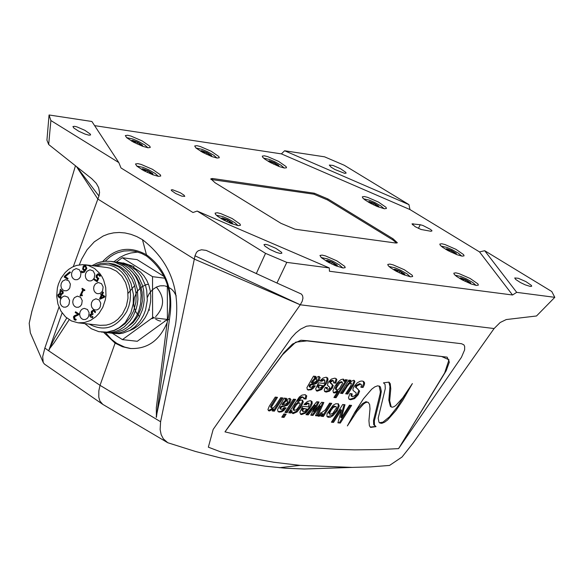 <?xml version="1.0" encoding="UTF-8"?>
<svg xmlns="http://www.w3.org/2000/svg" width="584" height="584" viewBox="0 0 584 584"><rect width="100%" height="100%" fill="white"/><g stroke="black" fill="none" stroke-linecap="round" stroke-linejoin="round"><path stroke-width="0.88" d="M280.305 253.471L276.444 252.405L269.866 249.419L264.932 246.156L263.983 244.608L265.545 244.346L267.932 244.915L275.984 248.397L281.539 252.295L281.868 253.208L280.305 253.471M88.936 135.181L85.089 134.101L78.65 131.188L73.854 128.042L72.927 126.553L74.599 126.319L76.986 126.91L84.877 130.32L90.272 134.072L90.6 134.948L88.936 135.181M530.374 286.459L525.228 284.846L520.454 282.554L515.665 279.422L514.723 277.962L518.285 278.276L525.98 281.641L531.374 285.386L531.703 286.233L530.374 286.459M344.662 173.346L334.887 169.499L331.084 167.155L329.31 165.068L332.968 165.425L340.516 168.718L345.764 172.331L346.093 173.149L344.662 173.346M172.477 189.72L171.243 189.909L171.492 190.588L175.66 193.501L181.733 196.129L184.778 196.377L184.062 195.217L180.361 192.778L172.477 189.72M410.61 276.838L403.04 274.487L396.069 271.159L390.389 267.618L388.236 265.691L387.769 264.435L389.842 264.085L393.134 264.873L404.376 269.764L412.194 275.232L412.669 276.488L410.61 276.838M462.112 256.15L456.929 254.69L447.95 250.594L442.402 247.149L440.285 245.28L439.818 244.076L441.796 243.762L444.986 244.535L455.943 249.324L463.601 254.631L464.068 255.836L462.112 256.15M384.433 208.773L377.103 206.459L370.365 203.247L364.876 199.852L362.788 198.012L362.321 196.823L364.358 196.531L367.548 197.319L378.417 202.057L385.988 207.283L386.455 208.473L384.433 208.773M158.447 176.361L152.964 174.828L143.722 170.645L136.824 166.112L135.488 163.965L137.824 163.622L141.226 164.447L152.533 169.338L160.293 174.755L160.753 176.018L158.447 176.361M238.221 225.665L230.461 223.263L223.409 219.912L217.708 216.35L215.547 214.401L215.08 213.123L217.35 212.766L220.752 213.583L232.155 218.518L240.009 224.015L240.469 225.3L238.221 225.665M343.056 268.005L335.362 265.632L328.31 262.274L321.309 257.654L319.952 255.463L322.12 255.106L325.471 255.901L336.851 260.844L344.735 266.362L345.202 267.647L343.056 268.005M476.405 285.437L471.157 283.977L462.054 279.816L456.425 276.312L454.286 274.407L453.812 273.173L455.805 272.837L459.039 273.619L470.149 278.466L477.902 283.868L478.376 285.101L476.405 285.437M284.423 168.046L279.196 166.564L270.29 162.505L264.815 159.125L262.734 157.293L262.274 156.103L264.406 155.811L267.64 156.614L278.531 161.352L286.072 166.564L286.532 167.754L284.423 168.046M147.971 147.781L142.562 146.255L133.459 142.131L126.648 137.678L125.326 135.576L127.64 135.254L130.998 136.079L142.146 140.912L149.803 146.226L150.263 147.46L147.971 147.781M217.087 158.045L211.766 156.541L202.765 152.446L196.005 148.044L194.691 145.971L196.91 145.664L200.202 146.482L211.226 151.263L218.825 156.527L219.285 157.738L217.087 158.045M73.321 266.603L97.842 199.049L194.319 259.113L97.842 199.049L76.475 166.579L97.842 199.049L98.952 196.049L76.679 166.739M516.709 292.358L512.533 294.993L329.449 271.246L329.274 267.925L286.795 262.384L276.947 283.028L301.402 294.066L302.592 295.73L302.95 298.132L302.22 301.249L300.278 304.797L494.101 328.544L500.167 322.514L506.24 319.558L536.514 315.981L554.8 297.329L516.709 292.358L484.698 250.711L551.778 291.526L554.8 297.329M103.572 332.303L115.099 343.137L100.025 385.331L160.6 421.743L194.319 259.113L300.278 304.797L213.16 429.452L208.349 447.176L220.591 451.841L233.907 454.943L273.692 462.243L300.096 465.375L352.094 467.404L370.767 466.879L389.543 465.433L402.048 457.016L413.012 443.161L494.101 328.544L300.278 304.797L194.983 255.807L196.531 252.288L198.283 250.748L201.524 249.769L206.188 250.39L256.31 273.575L265.537 253.361L197.173 211.065L192.976 212.51L120.99 167.944L118.8 162.564L50.881 120.538L48.676 144.511L91.834 178.77L96.302 183.376L98.638 187.625L99.579 192.435L98.952 196.049M194.983 255.807L194.319 259.113L298.526 304.045M48.676 144.511L46.932 140.175L49.063 114.982L91.892 121.487L118.8 162.564M49.063 114.982L50.881 120.538M344.304 165.279L408.953 204.619L284.62 150.76L324.543 156.819L344.304 165.279M408.953 204.619L409.946 209.554L281.386 153.877L94.615 125.64M281.386 153.877L284.62 150.76M409.946 209.554L479.522 251.916L484.698 250.711M265.537 253.361L286.795 262.384M197.173 211.065L329.274 267.925M276.947 283.028L256.31 273.575M430.977 231.279L432.021 230.848L430.663 229.49L422.977 225.504L420.224 224.723L411.997 223.869L415.195 226.694L421.064 229.49L430.977 231.279M294.964 229.213L395.704 243.017L397.339 242.754L393.01 238.761L327.96 198.969L314.338 193.224L212.612 178.522L210.824 178.792L215.036 182.734L280.962 223.329L294.964 229.213M512.533 294.993L479.522 251.916M261.982 276.174L251.062 271.129M396.726 243.053L392.543 239.732L327.5 199.932L313.878 194.187L210.963 179.456M102.674 261.552C115.289 248.01 129.882 245.754 146.445 254.77L142.459 239.652L136.766 236.571L130.933 234.33L125.071 232.965L119.282 232.476L113.661 232.848L108.288 234.038L103.237 235.98L94.294 241.827L87.074 249.755L81.636 259.135L79.351 264.815M62.116 312.944L48.655 350.787L44.851 348.064L58.977 307.14M69.189 319.711L54.166 342.706L49.224 349.181L54.772 337.778L66.78 317.981M146.584 256.055L146.547 254.836C164.739 268.231 172.674 287.401 170.367 312.345L156.403 417.392L156.329 407.654L167.185 322.273C174.339 294.664 167.484 272.597 146.62 256.077L146.445 254.77M146.555 256.033L141.671 253.456L135.568 251.448L130.349 250.718L123.932 251.032L117.778 252.66L113.865 254.463L110.172 256.807L105.164 261.238M113.873 261.756L120.18 257.245L125.275 254.741L130.582 253.025L137.824 252.047M146.62 256.077L146.547 254.836M160.6 421.743L160.125 429.517L161.155 434.627L163.338 438.832L167.761 442.73L102.777 404.369L99.893 400.989L98.791 397.193L98.842 390.813L100.025 385.331L48.655 350.787L49.538 349.13M115.099 343.137L122.414 346.714L130.123 348.487C147 349.29 159.235 340.881 166.827 323.251M156.176 416.998L175.572 324.529C180.58 288.941 169.542 260.654 142.459 239.652M75.46 165.776L31.864 311.374L29.2 323.281L30.339 332.844L43.201 362.438L44.442 364.095L102.777 404.369M44.851 348.064L42.698 356.612L43.201 362.438M167.761 442.73L195.487 451.469L219.796 457.761L243.032 462.652L265.173 466.156L285.729 468.237L304.249 469.003L352.094 467.404M398.967 447.986L446.139 370.825L449.337 362.095L447.154 357.152L307.345 340.72L300.906 340.246L292.46 344.1L284.014 352.524L225.475 431.167L291.547 337.61L295.847 332.931L300.512 329.179L306.527 326.201L310.279 325.777L461.535 343.721L463.879 344.845L464.674 346.436L464.63 349.867L461.418 357.342L398.573 448.614L379.622 449.563L354.7 449.848L336.267 449.322L312.06 447.621L287.394 444.65L268.567 441.57L250.091 437.891L224.979 431.868L282.568 354.707L295.781 342.136L306.95 340.895L441.482 356.452L449.001 359.781L444.65 372.935L398.573 448.614M300.096 465.375L279.327 467.718M225.468 431.226L224.979 431.868M341.392 417.772L349.466 405.186L351.604 405.406L340.304 423.071L337.895 422.831L341.428 410.107L333.537 422.407L331.398 422.195L342.706 404.493L344.991 404.727L341.392 417.772L340.567 417.253L344.042 404.632M369.993 408.851L369.657 404.632L368.336 402.449L367.154 402.157L365.533 402.639L363.679 403.887L356.919 411.443L347.378 425.933L354.765 412.37L363.474 398.748L371.716 389.17L374.789 386.878L377.563 385.834L379.578 386.221L380.432 387.061L381.308 391.244L380.286 397.456L374.337 420.991L374.505 425.13L376.016 426.649L370.614 427.393L369.409 425.78L368.935 420.706L369.993 408.851M389.659 400.668L391.207 406.931L392.375 407.209L393.981 406.712L395.828 405.478L402.646 397.981L412.377 383.571L402.712 400.441L395.872 410.552L387.542 420.013L384.476 422.29L381.739 423.349L379.768 422.991L378.965 422.195L378.191 418.173L385.272 388.594L385.06 384.411L383.484 382.841L389.01 382.119L390.258 383.746L390.769 388.856L389.659 400.668L388.834 400.149L389.959 386.447L388.856 382.206M318.879 376.388L320.127 377.461L319.061 380.483L316.47 383.411L313.915 384.484L311.601 384.725L310.257 385.615L310.06 387.228L310.542 387.374L311.827 387.09L313.185 385.674L315.287 385.914L313.082 388.521L311.002 389.871L307.41 389.784L306.907 387.608L313.513 376.154L315.849 376.424L315.068 378.009L318.879 376.388M287.138 412.611L284.897 412.362L293.423 399.171L295.65 399.419L287.138 412.611L286.299 412.085L294.555 399.295M284.028 417.407L281.787 417.159L283.89 413.917L286.131 414.166L284.028 417.407L283.196 416.881L285.029 414.049M314.17 411.742L321.616 402.266L323.857 402.507L317.769 415.918L315.477 415.677L320.193 406.077L312.995 415.421L310.776 415.18L315.557 405.581L308.221 414.91L305.965 414.669L316.776 401.748L319.01 401.989L314.17 411.742L313.338 411.224L317.973 401.88M362.058 381.009L363.701 381.52L364.599 382.827L364.409 384.652L363.051 387.462L360.854 387.228L361.598 385.002L360.525 384.141L356.744 386.053L356.218 387.579L359.62 391.083L358.174 394.806L354.561 398.631L350.641 399.748L349.232 399.325L348.466 397.682L349.955 393.579L352.145 393.806L351.882 396.456L352.743 396.682L355.911 394.864L356.211 392.944L353.057 390.404L352.97 388.849L354.189 386.36L357.313 382.761L360.153 381.25L362.058 381.009M272.202 410.924L273.465 408.99L269.377 410.968L268.523 410.698L267.939 409.552L269.268 406.223L275.239 397.091L277.495 397.354L271.297 407.282L272.056 408.114L273.954 407.398L275.787 405.274L280.707 397.719L282.955 397.981L274.37 411.173L272.202 410.924M289.686 398.376L290.963 399.449L289.898 402.464L287.277 405.384L282.327 406.683L280.962 407.566L280.758 409.172L281.262 409.326L282.568 409.048L283.941 407.639L286.087 407.88L283.861 410.479L281.743 411.822L279.444 412.121L278.072 411.713L277.561 409.545L284.218 398.12L286.605 398.397L285.817 399.982L289.686 398.376M301.745 399.996L302.527 400.252L303.264 401.909L300.979 407.252L297.03 411.917L293.11 413.647L292 412.873L292.117 411.041L290.839 413.019L288.737 412.786L299.315 396.996L301.928 395.127L304.979 394.696L306.753 395.864L306.009 399.062L303.658 398.799L303.863 397.762L303.008 397.295L301.074 397.93L298.22 401.777L300.22 400.31L301.745 399.996M350.918 380.323L349.75 382.155L353.641 380.25L354.335 380.469L354.882 381.695L353.335 385.396L347.816 394.061L345.67 393.835L350.853 385.681L351.422 383.206L351.035 383.089L349.429 383.666L347.473 385.9L342.625 393.506L340.501 393.28L348.882 380.104L350.918 380.323M337.953 391.156L335.888 392.63L334.201 392.974L333.493 392.74L332.946 390.776L335.179 385.776L338.151 381.899L340.932 379.636L343.1 379.096L343.772 379.337L344.261 381.345L345.297 379.709L347.385 379.936L336.07 397.719L333.917 397.485L337.953 391.156L337.085 390.638L337.917 391.156M336.866 379.629L335.815 383.17L333.581 382.921L333.749 381.009L333.041 380.797L330.799 381.98L330.639 382.994L333.26 385.513L332.369 388.068L329.493 391.156L326.208 392.105L324.726 391.579L324.215 390.134L325.31 387.345L327.456 387.579L327.033 388.886L327.843 389.426L329.938 388.331L329.288 386.864L327.398 385.214L328.237 382.33L331.347 379.096L334.749 378.169L336.07 378.585L336.866 379.629L335.596 378.359M323.091 378.067L326.106 377.206L327.777 378.074L327.982 379.848L326.763 382.943L321.631 389.513L317.368 391.134L316.324 390.813L315.71 388.725L318.521 382.819L324.222 383.454L324.85 380.147L323.171 380.294L322.01 381.264L319.776 381.016L323.091 378.067M307.315 401.536L310.345 400.675L312.038 401.551L312.236 403.325L311.024 406.398L305.877 412.946L301.599 414.567L300.541 414.239L299.921 412.165L302.731 406.281L308.476 406.902L309.097 403.617L307.403 403.756L306.242 404.734L303.987 404.486L307.315 401.536M321.324 416.29L322.806 413.968L320.66 415.823L318.419 416.304L320.674 412.771L321.244 412.888L325.237 409.961L329.602 403.121L331.763 403.354L323.375 416.501L321.324 416.29M327.025 413.764L333.114 405.208L335.837 403.726L338.501 403.916L339.224 405.975L337.187 410.91L332.96 415.735L330.237 417.239L328.106 417.319L326.93 416.341L327.025 413.764M130.933 348.56L124.662 347.1L116.815 343.385L111.493 339.362L105.412 332.544M327.201 416.772L332.128 415.217L336.355 410.391L338.392 405.449L338.026 403.697M336.055 406.639L334.026 406.019L331.216 408.333L328.858 412.611L329.113 413.793L329.945 414.319L329.69 413.136L331.055 410.282L333.208 407.552L335.523 406.486L336.274 406.858L336.296 408.07L332.756 413.45L329.945 414.319M318.718 415.83L321.974 413.45L322.806 413.968M321.879 413.494L322.711 414.012M321.587 415.881L323.375 416.501M322.543 415.976L330.675 403.237M301.599 414.567L300.767 414.049L305.045 412.421L309.046 407.807L311.287 403.303L311.111 400.887M304.33 404.091L305.403 404.208L307.731 402.924L309.097 403.617M305.403 404.208L306.242 404.734M306.965 409.099L302.738 408.201L301.943 410.326L303.089 411.611L302.775 410.851L303.578 408.727L306.965 409.099L305.14 411.092L303.089 411.611M302.738 408.201L303.578 408.727M317.368 391.134L316.535 390.616L320.791 388.988L324.784 384.36L327.025 379.834L326.85 377.41M320.112 380.622L321.178 380.746L323.492 379.461L324.85 380.147M321.178 380.746L322.01 381.264M322.718 385.652L318.514 384.754L317.711 386.878L318.864 388.17L318.55 387.404L319.353 385.272L322.718 385.652L320.893 387.652L318.864 388.17M318.514 384.754L319.353 385.272M333.814 382.52L335.815 383.17M334.982 382.651L336.026 379.104M327.244 389.243L326.201 388.36L326.427 387.469M324.565 391.419L328.661 390.63L331.537 387.542L332.427 384.995L329.807 382.476L329.967 381.454L332.208 380.272L333.749 381.009M334.201 392.974L333.369 392.455L335.055 392.105L337.085 390.638M343.275 379.133L343.399 380.819L344.231 381.337M334.179 397.084L335.238 397.193L346.297 379.819M335.238 397.193L336.07 397.719M342.268 382.162L341.436 381.644L338.859 382.6L336.705 385.272L335.26 388.864L336.399 389.929L336.421 387.856L339.691 383.119L342.268 382.162L342.56 383.272L339.501 388.484L337.749 389.886L336.399 389.929M349.831 380.206L348.918 381.637L349.75 382.155M340.757 392.879L342.625 393.506M341.793 392.988L348.597 383.148L350.203 382.571L351.422 383.206M345.925 393.426L347.816 394.061M346.984 393.543L352.502 384.878L354.05 381.177L354.882 381.695M292.117 413.092L296.197 411.391L300.147 406.727L302.424 401.391L302.103 400.128M289 412.384L290.007 412.494L291.285 410.516L292.146 411.048M291.285 410.516L292.117 411.041M290.007 412.494L290.839 413.019M303.819 398.383L305.169 398.536L305.921 395.339L305.549 394.82M305.169 398.536L306.009 399.062M298.22 401.777L297.417 401.15L300.242 397.405L302.176 396.77L303.607 397.456M298.409 399.617L299.242 400.142M297.417 401.15L298.256 401.675M299.847 403.018L297.687 402.515L295.438 404.405L293.007 408.829L293.292 409.939L294.124 410.472L294.234 408.15L296.796 404.325L299.037 402.902L299.847 403.018L300.059 404.143L298.818 406.778L296.351 409.778L294.124 410.464M280.758 409.172L279.926 408.647L280.13 407.041L281.488 406.157L283.846 405.916L286.437 404.858L289.058 401.938L289.912 398.397M279.444 412.121L278.604 411.589L280.904 411.297L283.021 409.953L284.963 407.749M285.583 398.281L284.977 399.456L285.817 399.982M287.759 400.858L286.598 400.252L284.846 400.785L281.875 404.34L282.714 404.865L285.678 401.31L287.759 400.858L287.547 402.383L286.138 403.843L282.714 404.865M286.598 400.252L287.43 400.777M269.377 410.968L268.538 410.442L272.597 408.464L273.465 408.99M272.597 408.464L273.429 408.99M272.465 410.523L274.37 411.173M273.531 410.64L281.853 397.85M271.509 407.946L270.458 406.749L276.4 397.222M361.094 386.827L363.051 387.462M362.219 386.944L363.737 383.513L363.241 381.301M351.882 396.456L351.05 395.937L351.094 393.696M348.882 399.033L349.809 399.23L353.729 398.113L357.342 394.288L358.174 394.806M357.342 394.288L358.788 390.565L357.868 389.017M357.678 388.9L357.24 388.586M356.408 388.061L355.386 387.061L355.911 385.535L356.744 386.053M355.911 385.535L359.693 383.622L361.153 384.338M306.293 414.268L308.221 414.91M307.388 414.384L314.725 405.062L315.557 405.581M314.725 405.062L315.586 405.588M310.98 414.771L312.995 415.421M312.163 414.896L319.36 405.559L320.193 406.077M319.36 405.559L320.222 406.084M315.681 415.268L317.769 415.918M316.937 415.399L322.835 402.398M282.05 416.75L283.196 416.881M285.16 411.954L286.299 412.085M310.06 387.228L309.221 386.703L309.425 385.09L310.761 384.206L315.637 382.892L318.229 379.958L319.083 376.417M308.739 390.178L307.907 389.652L310.162 389.346L312.25 388.002L314.17 385.79M314.834 376.308L314.228 377.49L315.068 378.009M316.966 378.877L315.813 378.279L314.09 378.819L311.155 382.389L311.995 382.907L314.929 379.337L316.966 378.877L316.754 380.41L315.36 381.878L311.995 382.907M315.813 378.279L316.652 378.804M379.388 422.699L382.87 422.195L389.491 416.779L397.127 407.143L405.033 394.733M391.207 406.931L390.382 406.413L388.834 400.149M375.439 426.4L373.68 424.597L373.519 420.429L379.994 394.375L380.381 391.893L379.14 385.995M353.583 414.428L358.291 408.106L362.649 403.537L365.971 401.675L368.336 402.449M370.234 427.101L374.118 426.619M331.668 421.779L333.537 422.407M332.705 421.882L340.567 409.588L341.392 410.107M340.567 409.588L341.428 410.107M338.012 422.407L340.304 423.071M339.472 422.546L350.51 405.296M216.919 158.023L213.773 155.242L207.597 151.745L202.115 149.387L195.954 147.993M211.298 156.366L211.715 156.322L211.496 155.417L206.984 152.577L201.714 150.628L200.546 150.986L200.772 151.329M211.496 155.417L208.889 154.753L206.984 152.577L203.991 152.351L201.714 150.628L201.159 151.555M206.21 154.191L206.984 152.577M201.246 151.606L201.714 150.628M93.528 310.973L94.082 311.141L93.425 310.958L92.17 311.747L93.024 313.988L92.674 314.732L91.797 314.338L92.71 314.652M88.571 316.616L89.133 312.783L87.483 309.513L84.257 308.359L82.308 309.024L81.001 310.199L79.979 312.097L79.636 314.433L80.125 316.689L81.359 318.477L83.125 319.492L85.388 319.477L87.228 318.441L88.571 316.616M100.185 307.038L100.747 303.206L99.105 299.942L95.878 298.782L92.907 300.278L91.586 302.519L91.243 304.855L91.732 307.111L92.965 308.899L94.725 309.914L96.995 309.907L98.842 308.863L100.185 307.038M102.58 290.759L103.149 286.934L101.507 283.671L98.28 282.503L95.302 284.007L93.973 286.248L93.63 288.576L94.119 290.832L95.345 292.62L97.105 293.635L99.375 293.635L101.229 292.591L102.58 290.759M94.243 278.021L94.805 274.203L93.177 270.939L89.965 269.772L86.98 271.275L85.651 273.524L85.308 275.845L85.79 278.094L87.009 279.882L88.761 280.897L91.038 280.897L92.885 279.853L94.243 278.021M80.431 276.816L80.993 273.005L79.366 269.75L76.161 268.582L73.175 270.085L71.854 272.327L71.511 274.648L71.993 276.889L73.212 278.678L74.964 279.692L77.227 279.692L79.081 278.648L80.431 276.816M69.81 287.883L70.372 284.065L68.744 280.809L65.532 279.648L62.568 281.145L61.247 283.386L60.904 285.707L61.386 287.956L62.612 289.737L64.364 290.752L66.627 290.752L68.467 289.708L69.81 287.883M81.672 304.388L82.234 300.563L80.592 297.3L77.373 296.139L74.409 297.643L73.095 299.877L72.752 302.205L73.234 304.461L74.467 306.25L76.227 307.264L78.49 307.25L80.329 306.213L81.672 304.388M69.029 304.264L69.591 300.439L67.948 297.183L64.736 296.022L63.16 296.482L61.481 297.862L60.459 299.76L60.123 302.089L60.605 304.337L61.831 306.125L63.59 307.14L65.853 307.126L67.686 306.089L69.029 304.264M85.388 269.363L84.716 269.772L83.417 268.844L83.592 267.443L84.906 266.377L85.833 267.348L85.593 269.385L84.811 269.779M105.5 332.551L111.077 333.048L115.99 332.573L123.122 330.011L127.516 327.135L133.247 321.266L136.32 316.477L138.81 310.827L140.605 303.687L141.087 295.27L140.642 290.708L138.007 281.313L135.692 276.728L132.663 272.429L128.918 268.582L124.472 265.392L119.406 263.048L113.814 261.749L110.683 261.355L114.924 262.223L122.844 265.939L129.538 272.034L132.254 275.831L134.495 280.035L137.357 289.343L137.926 299.234L137.335 304.162L136.181 308.951L133.203 316.112L130.123 320.901L124.392 326.777L119.99 329.653L115.289 331.61L110.405 332.581L103.857 332.318M92.016 265.64L97.112 263.092L101.12 261.866L105.208 261.231L110.683 261.355M121.72 262.793L133.992 266.64L123.436 262.961M111.778 333.26L119.092 333.705L123.02 333.121L129.809 330.493L135.065 326.77L140.269 320.937L143.503 315.367L145.555 310.053L147.299 300.358L146.73 290.482L145.577 285.722L141.635 276.991L138.919 273.202L135.765 269.888L128.4 264.946L120.085 262.537L116.961 262.143L125.275 264.552L129.115 266.727L132.648 269.501L138.517 276.604L142.467 285.335L143.613 290.109L144.19 299.986L143.598 304.906L142.438 309.688L139.065 317.557L135.211 323.091L130.772 327.398L124.509 331.223L120.669 332.573L116.398 333.318L110.135 333.026M115.464 262.004L116.961 262.143M84.906 264.749L106.974 267.508L110.325 268.202L116.566 271.202L121.808 276.144L125.626 282.656L127.743 290.226L127.984 298.278L126.334 306.184L122.457 314.024L117.91 319.258L114.347 321.952L110.478 323.916L106.405 325.098L100.185 325.339L78.088 322.821L71.445 320.937L65.583 316.937L60.948 311.141L57.904 303.994L56.684 296.059L57.385 287.941L58.444 284.014L61.079 278.13L65.291 272.414L68.708 269.355L72.482 267.005L76.526 265.421L82.811 264.603L88.264 265.45L94.528 268.457L99.776 273.421L101.886 276.517L103.609 279.955L105.726 287.554L105.967 295.635L105.368 299.665L102.806 307.301L99.025 313.353L95.864 316.711L90.381 320.492L84.33 322.572L78.088 322.821M96.053 266.143L100.536 264.902L105.098 264.552L109.624 265.114L113.968 266.574L118.019 268.888L121.654 271.983L124.764 275.787L127.275 280.174L129.093 285.036L130.188 290.219L130.509 295.577L130.057 300.964L128.845 306.22L126.91 311.199C116.931 327.821 104.339 332.121 89.126 324.076M84.833 323.587L91.345 328.755L98.857 331.675L106.952 332.113L114.135 330.332L119.216 327.697L125.261 322.616L130.867 312.841L133.218 303.746L133.407 294.387L131.042 283.532L127.1 275.254L122.567 269.874L118.523 266.764L108.449 263.15L101.039 263.391L93.856 265.873M108.449 263.15L114.325 264.194L120.859 267.056L126.867 271.932L131.816 278.802L134.678 285.758L136.189 294.533L135.868 302.257L133.663 310.849L130.298 317.47L124.969 323.791L119.53 327.675M133.612 267.45L140.474 272.049L143.912 275.845L146.737 280.298L148.862 285.284L150.234 290.649L150.796 296.249L150.548 301.921L149.489 307.498L147.65 312.82L145.088 317.733L141.868 322.098L138.094 325.792L133.875 328.704L129.32 330.756M131.619 271.217L136.539 277.006L140.364 284.744L142.146 292.168L142.343 301.125L140.912 308.666L137.503 316.667L133.254 322.499L125.83 328.369M69.722 271.888L64.634 276.049L64.16 277.05L67.664 279.254L68.036 278.473L65.189 276.677L70.511 272.385L69.722 271.888M91.797 314.338L90.622 315.608L92.951 316.813L92.498 317.762L90.856 317.258L89.87 316.141L89.965 314.594L91.732 313.688L91.192 312.783L91.396 311.308L93.462 310.06L95.579 311.725L95.126 312.666L93.878 311.119M101.689 294.321L101.025 293.905L100.682 294.628L101.339 295.044L99.594 298.709L100.273 299.139L104.397 297.256L104.85 296.314L102.397 294.774L103.499 292.474L102.784 292.022L101.689 294.321L102.945 292.124M94.126 279.853L94.498 279.072L96.827 280.532L97.674 278.75L96.068 277.247L96.265 275.276L98.338 273.641L100.463 275.466L100.01 276.414L98.382 274.787L97.046 275.699L97.492 277.707L98.805 278.32L97.163 281.765L94.126 279.853L94.659 279.174M82.213 288.321L81.891 289L82.87 289.62L80.008 295.635L80.577 295.993L81.373 295.453L82.161 295.789L82.454 295.175L81.453 294.54L83.585 290.073L84.585 290.701L84.914 290.022L82.213 288.321M77.906 314.258L75.197 312.542L75.562 311.768L78.971 313.922L78.519 314.871L74.562 316.754L75.073 319.222L76.249 319.309L75.796 320.258L74.19 319.762L73.416 316.886L74.343 315.732L78.11 314.28L75.394 312.564L75.723 311.871M60.393 289.233L63.24 291.774L63.035 293.497L61.284 294.621L60.539 298.38L58.305 296.854L57.809 295.592L58.02 294.591L59.626 293.526L60.393 289.233M81.139 271.852L81.548 270.998L82.848 271.881L84.87 270.421L83.49 270.158L82.614 269.093L83.308 265.983L84.965 265.545L85.68 265.808L86.841 268.355L84.293 272.327L81.826 272.407L81.139 271.852L81.68 271.166M101.185 294.007L100.886 294.65L101.543 295.066L99.791 298.731L100.368 299.096M104.12 296.687L102.054 295.489L100.813 298.103L104.12 296.687L102.054 295.489M82.198 295.708L81.483 295.475M84.629 290.62L83.585 290.073M81.891 289L82.38 288.423M82.088 289.029L83.074 289.642L80.205 295.657L80.621 295.92M75.737 320.258L74.394 319.784L73.62 316.915L74.54 315.762L78.11 314.28M75.723 319.331L76.241 319.324M96.827 280.532L97.871 278.772L96.265 277.276L96.469 275.298L98.441 273.699M97.2 281.685L94.323 279.882M100.09 276.247L99.032 274.976M149.066 308.965L149.394 310.265M153.263 317.163L153.782 317.681M155.716 319.207L158.593 320.609M159.162 320.791L160.695 321.12M164.651 321.061L169.455 319.178M176.237 295.957L173.974 291.796L171.66 289.262L167.944 286.861L164.841 285.897M164.089 285.78L160.447 285.824M159.899 285.912L156.475 287.014L152.358 289.781L149.095 293.796L147.372 297.402M148.489 284.233L145.796 284.795L140.81 287.481L136.853 291.927L134.378 297.577L133.678 303.753L134.021 306.797L136.043 312.345L139.591 316.601M152.008 318.689L153.577 317.981M155.629 316.667C164.615 307.023 164.856 297.168 156.344 287.102M134.634 285.613L128.064 293.358M85.008 266.399L86.038 267.377L85.593 269.385M81.826 272.407L81.337 271.881M82.023 272.429L82.826 272.743M84.33 270.443L82.811 269.114L83.512 266.005L85.074 265.559M82.95 271.888L84.87 270.421M60.517 294.957L59.933 294.051L60.721 294.978L60.422 296.592L60.721 294.978M59.626 293.526L60.561 289.336M60.575 298.3L58.692 297.059L58.042 295.906L58.225 294.613L59.816 293.577M59.933 294.051L58.75 295.037L59.553 296.906L60.422 296.592M61.481 290.861L61.962 290.993L62.51 293.015L60.948 294.117L60.24 291.635L61.962 290.993M60.626 296.614L59.889 296.993M116.347 262.077L122.275 257.741L152.526 276.67L152.607 317.703L122.421 339.625L137.269 341.29L167.404 319.426L167.331 284.277M164.301 276.626L137.116 259.624L122.275 257.741M122.421 339.625L112.478 333.34M152.607 317.703L167.404 319.426M152.526 276.67L165.038 278.232M101.492 332.106L107.478 332.208L114.355 330.464L119.304 327.828L125.261 322.616M133.992 266.64L133.386 267.932M62.51 293.015L60.948 294.117M62.305 292.993L61.758 290.963M100.813 298.103L103.923 296.665M91.527 313.71L90.17 314.623L90.075 316.163L90.856 317.258M91.06 317.28L92.345 317.754M93.571 310.075L91.6 311.33L91.703 313.747M94.082 311.141L95.207 312.498M92.944 316.827L92.469 316.798M69.854 271.969L64.839 276.079L64.364 277.079L67.7 279.181M147.883 147.767L144.752 144.956L138.51 141.423L132.948 139.028L126.589 137.62M142.095 146.08L142.584 146.037L142.387 145.124L137.846 142.262L132.48 140.277L131.269 140.649L131.546 141.058M142.387 145.124L140.109 144.649L137.846 142.262L134.802 142.029L132.48 140.277L131.882 141.248M137.05 143.934L137.846 142.262M131.991 141.313L132.48 140.277M284.182 168.01L281.028 165.257L274.911 161.804L269.516 159.483L263.545 158.103M278.729 166.382L278.823 165.44L274.349 162.637L269.166 160.717L268.224 161.345M278.823 165.44L276.239 164.783L274.349 162.637L271.407 162.418L269.166 160.717L268.655 161.593M273.604 164.184L274.349 162.637M268.728 161.637L269.166 160.717M476.004 285.379L472.777 282.503L466.448 278.904L460.893 276.509L455.067 275.203M470.375 283.678L470.799 283.642L470.507 282.656L465.893 279.765L460.703 277.86L459.644 278.225L459.878 278.575M470.507 282.656L467.842 281.962L465.893 279.765L462.937 279.561L460.703 277.86L460.221 278.78L460.703 277.86M465.105 281.386L465.893 279.765M342.801 267.968L339.596 265.041L333.136 261.34L327.412 258.88L321.193 257.544M336.815 266.209L337.406 266.173L337.158 265.173L332.478 262.216L327.098 260.245L325.96 260.647L326.295 261.136M336.625 266.136L337.158 265.173L334.457 264.464L332.478 262.216L329.42 261.997L327.098 260.245L326.529 261.267M331.632 263.968L332.478 262.216M326.587 261.303L327.098 260.245M238.068 225.636L234.892 222.723L228.453 219.044L222.723 216.576L216.321 215.211M232.016 223.876L232.636 223.84L232.425 222.862L227.76 219.905L222.322 217.92L221.124 218.321L221.489 218.832M231.841 223.854L232.425 222.862L229.724 222.161L227.76 219.905L224.665 219.686L222.322 217.92L221.708 218.956M226.906 221.686L227.76 219.905M221.796 219.007L222.322 217.92M158.359 176.346L155.213 173.484L148.869 169.871L143.197 167.433L136.744 166.038M152.387 174.616L152.971 174.579L152.767 173.638L148.168 170.718L142.73 168.725L141.51 169.112L141.846 169.586M152.767 173.638L150.11 172.952L148.168 170.718L145.08 170.492L142.73 168.725L142.109 169.74M147.336 172.463L148.168 170.718M142.219 169.805L142.73 168.725M384.097 208.722L380.921 205.955L374.775 202.487L369.395 200.166L363.591 198.823M378.702 207.094L378.753 206.13L374.256 203.327L369.132 201.429L368.219 202.035M378.753 206.13L376.154 205.466L374.256 203.327L371.336 203.108L369.132 201.429L368.701 202.319M373.519 204.853L374.256 203.327M461.71 256.091L458.506 253.273L452.271 249.748L446.826 247.397L441.081 246.076M456.243 254.434L456.308 253.434L451.753 250.602L446.621 248.704L445.76 249.346M456.308 253.434L453.68 252.762L451.753 250.602L448.833 250.39L446.621 248.704L446.191 249.602M451.001 252.149L451.753 250.602M410.282 276.787L407.07 273.889L400.668 270.239L395.032 267.808L389.01 266.486M404.478 275.064L404.982 275.02L404.712 274.027L400.062 271.107L394.777 269.166L393.682 269.553L393.966 269.969M404.712 274.027L402.033 273.327L400.062 271.107L397.054 270.896L394.777 269.166L394.258 270.137M399.252 272.786L400.062 271.107M394.295 270.166L394.777 269.166M212.145 179.507L212.612 178.522M313.878 194.187L314.338 193.224M327.5 199.932L327.96 198.969M392.543 239.732L393.01 238.761M418.443 228.395L420.224 224.723M413.056 223.708L412.53 224.803M338.392 405.449L339.224 405.975M336.355 410.391L337.187 410.91M332.128 415.217L332.96 415.735M328.858 412.611L329.69 413.136M330.223 409.756L331.055 410.282M319.828 415.304L320.66 415.823M309.046 407.807L309.878 408.326M305.045 412.421L305.877 412.946M307.731 402.924L308.564 403.449M306.571 403.237L307.403 403.756M301.943 410.326L302.775 410.851M324.784 384.36L325.616 384.885M320.791 388.988L321.631 389.513M323.492 379.461L324.332 379.987M322.339 379.768L323.171 380.294M317.711 386.878L318.55 387.404M328.69 386.491L329.157 386.783M326.201 388.36L327.033 388.886M325.376 391.587L326.208 392.105M328.661 390.63L329.493 391.156M331.537 387.542L332.369 388.068M332.427 384.995L333.26 385.513M331.194 383.425L332.026 383.944L331.194 383.425M329.807 382.476L330.639 382.994M329.967 381.454L330.799 381.98M330.894 380.564L331.734 381.089M332.208 380.272L333.041 380.797M335.055 392.105L335.888 392.63M338.859 382.6L339.691 383.119M335.26 388.864L336.092 389.382M335.588 387.338L336.421 387.856M336.705 385.272L337.537 385.798M346.641 385.374L347.473 385.9M348.597 383.148L349.429 383.666M350.203 382.571L351.035 383.089M352.502 384.878L353.335 385.396M300.147 406.727L300.979 407.252M302.424 401.391L303.264 401.909M296.197 411.391L297.03 411.917M292.277 413.122L293.11 413.647M305.921 395.339L306.753 395.864M302.176 396.77L303.008 397.295M300.242 397.405L301.074 397.93M293.007 408.829L293.84 409.355M289.058 401.938L289.898 402.464M290.124 398.923L290.963 399.449M286.437 404.858L287.277 405.384M283.846 405.916L284.678 406.442M281.488 406.157L282.327 406.683M280.13 407.041L280.962 407.566M283.021 409.953L283.861 410.479M280.904 411.297L281.743 411.822M282.984 402.631L283.824 403.157M284.846 400.785L285.678 401.31M270.458 406.749L271.297 407.282M271.458 404.792L272.29 405.318M349.809 399.23L350.641 399.748M353.729 398.113L354.561 398.631M358.788 390.565L359.62 391.083M355.386 387.061L356.218 387.579M359.693 383.622L360.525 384.141M317.178 414.866L318.01 415.392M318.229 379.958L319.061 380.483M319.295 376.943L320.127 377.461M315.637 382.892L316.47 383.411M313.082 383.958L313.915 384.484M310.761 384.206L311.601 384.725M309.425 385.09L310.257 385.615M312.25 388.002L313.082 388.521M310.162 389.346L311.002 389.871M312.257 380.673L313.09 381.199M314.09 378.819L314.929 379.337M380.381 391.893L381.213 392.404M329.245 386.834L328.639 386.462M331.997 383.929L331.164 383.411M384.089 383.104L383.593 382.79M123.589 262.983L123.224 262.939"/></g></svg>
